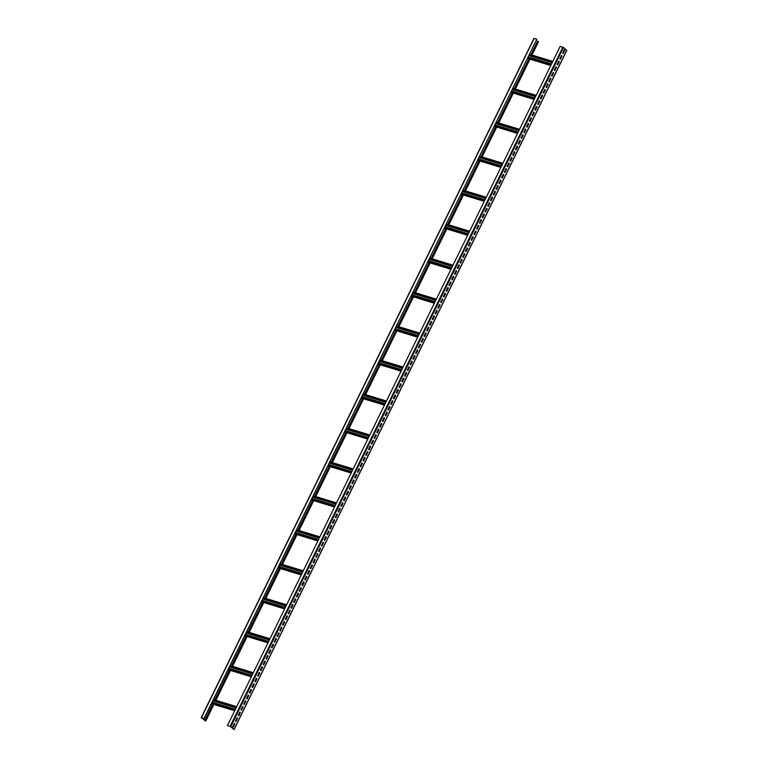 <?xml version="1.0" encoding="UTF-8"?>
<svg xmlns="http://www.w3.org/2000/svg" width="768" height="768" viewBox="0 0 768 768"><rect width="100%" height="100%" fill="white"/><g stroke="black" fill="none" stroke-linecap="round" stroke-linejoin="round"><path stroke-width="1.15" d="M531.302 54.845L537.926 41.328L538.378 41.779M536.39 40.445L537.821 41.549M201.331 717.619L533.952 38.4L536.813 39.216L204.192 718.55L201.437 717.744L205.757 720.998L201.197 717.629L204.192 718.55M538.118 41.395L531.504 54.902M529.488 59.021L514.867 88.867M512.851 92.986L498.23 122.832M496.214 126.941L481.594 156.787M479.568 160.906L464.947 190.752M462.931 194.87L448.31 224.717M446.294 228.826L431.674 258.672M429.658 262.79L415.037 292.637M413.021 296.755L398.4 326.592M396.384 330.71L381.763 360.557M379.747 364.675L365.126 394.522M363.11 398.64L348.49 428.477M346.474 432.595L331.853 462.442M329.837 466.56L315.216 496.406M313.2 500.515L298.579 530.362M296.563 534.48L281.942 564.326M279.926 568.445L265.306 598.291M263.29 602.4L248.669 632.246M246.643 636.365L232.022 666.211M230.006 670.33L215.386 700.176M213.37 704.285L205.373 720.614M536.813 39.216L204.067 718.445M550.886 65.357L527.654 58.291M550.992 65.126L527.76 58.061M566.669 50.381L563.491 47.472L560.198 46.33L227.453 725.558L230.554 726.634L234.048 729.6L230.746 726.701L227.453 725.558M552.826 61.392L529.594 54.326M552.71 61.613L529.478 54.547M236.602 706.886L213.37 699.821M529.286 58.963L514.666 88.81M512.65 92.928L498.029 122.765M496.013 126.883L481.392 156.73M479.376 160.848L464.755 190.694M462.739 194.813L448.118 224.65M446.102 228.768L431.482 258.614M429.466 262.733L414.845 292.579M412.829 296.688L398.208 326.534M396.192 330.653L381.571 360.499M379.555 364.618L364.934 394.464M362.909 398.573L348.288 428.419M346.272 432.538L331.651 462.384M329.635 466.502L315.014 496.339M312.998 500.458L298.378 530.304M296.362 534.422L281.741 564.269M279.725 568.387L265.104 598.224M263.088 602.342L248.467 632.189M246.451 636.307L231.83 666.154M229.814 670.262L215.194 700.109M213.178 704.227L205.171 720.557M251.405 676.656L228.173 669.59M251.52 676.426L228.288 669.37M253.238 672.922L230.006 665.856M253.344 672.691L230.122 665.626M268.042 642.691L244.819 635.635M268.157 642.47L244.925 635.405M269.875 638.957L246.643 631.891M269.99 638.736L246.758 631.67M284.678 608.736L261.456 601.67M284.794 608.506L261.562 601.44M286.512 605.002L263.28 597.936M286.627 604.771L263.395 597.706M301.315 574.771L278.093 567.706M301.43 574.55L278.198 567.485M303.149 571.037L279.917 563.971M303.264 570.806L280.032 563.75M317.962 540.806L294.73 533.75M318.067 540.586L294.835 533.52M319.786 537.072L296.554 530.006M319.901 536.851L296.669 529.786M334.598 506.851L311.366 499.786M334.704 506.621L311.472 499.555M336.422 503.117L313.19 496.051M336.538 502.886L313.306 495.821M351.235 472.886L328.003 465.821M351.341 472.666L328.109 465.6M353.059 469.152L329.837 462.086M353.174 468.922L329.942 461.866M367.872 438.931L344.64 431.866M367.978 438.701L344.755 431.635M369.696 435.187L346.474 428.131M369.811 434.966L346.579 427.901M384.509 404.966L361.277 397.901M384.614 404.736L361.392 397.67M386.333 401.232L363.11 394.166M386.448 401.002L363.216 393.936M403.085 367.046L379.853 359.981M402.979 367.267L379.747 360.202M401.146 371.002L377.914 363.936M401.251 370.781L378.029 363.715M419.722 333.082L396.49 326.016M419.616 333.312L396.384 326.246M417.782 337.046L394.55 329.981M417.898 336.816L394.666 329.75M436.358 299.117L413.126 292.051M436.253 299.347L413.021 292.282M434.419 303.082L411.187 296.016M434.534 302.851L411.302 295.795M452.995 265.162L429.773 258.096M452.89 265.382L429.658 258.317M451.056 269.117L427.824 262.051M451.171 268.896L427.939 261.83M469.632 231.197L446.41 224.131M469.526 231.427L446.294 224.362M467.693 235.162L444.461 228.096M467.808 234.931L444.576 227.866M486.269 197.232L463.046 190.166M486.163 197.462L462.931 190.397M484.33 201.197L461.098 194.131M484.445 200.976L461.213 193.91M502.915 163.277L479.683 156.211M502.8 163.498L479.568 156.432M500.966 167.232L477.744 160.176M501.082 167.011L477.85 159.946M519.552 129.312L496.32 122.246M519.437 129.542L496.205 122.477M517.603 133.277L494.381 126.211M517.718 133.046L494.486 125.981M536.189 95.347L512.957 88.291M536.074 95.578L512.842 88.512M534.24 99.312L511.018 92.246M534.355 99.091L511.123 92.026M234.768 710.621L211.536 703.555M236.707 706.656L213.485 699.59M234.883 710.39L211.651 703.325M233.194 727.21L232.637 726.72L234.298 723.322L234.864 723.811L233.194 727.21M235.968 721.546L235.411 721.066L237.072 717.667L237.638 718.147L235.968 721.546M238.742 715.882L238.186 715.402L239.846 712.003L240.403 712.493L238.742 715.882M241.517 710.227L240.96 709.738L242.621 706.349L243.178 706.829L241.517 710.227M244.291 704.563L243.725 704.083L245.395 700.685L245.952 701.165L244.291 704.563M247.066 698.909L246.499 698.419L248.17 695.021L248.726 695.51L247.066 698.909M249.83 693.245L249.274 692.765L250.934 689.366L251.501 689.846L249.83 693.245M252.605 687.581L252.048 687.101L253.709 683.702L254.275 684.192L252.605 687.581M255.379 681.926L254.822 681.437L256.483 678.048L257.04 678.528L255.379 681.926M258.154 676.262L257.597 675.782L259.258 672.384L259.814 672.864L258.154 676.262M260.928 670.598L260.371 670.118L262.032 666.72L262.589 667.21L260.928 670.598M263.702 664.944L263.136 664.454L264.806 661.066L265.363 661.546L263.702 664.944M266.477 659.28L265.91 658.8L267.581 655.402L268.138 655.891L266.477 659.28M269.242 653.626L268.685 653.136L270.346 649.747L270.912 650.227L269.242 653.626M272.016 647.962L271.459 647.482L273.12 644.083L273.686 644.563L272.016 647.962M274.79 642.298L274.234 641.818L275.894 638.419L276.451 638.909L274.79 642.298M277.565 636.643L277.008 636.154L278.669 632.765L279.226 633.245L277.565 636.643M280.339 630.979L279.773 630.499L281.443 627.101L282 627.581L280.339 630.979M283.114 625.325L282.547 624.835L284.218 621.437L284.774 621.926L283.114 625.325M285.878 619.661L285.322 619.181L286.982 615.782L287.549 616.262L285.878 619.661M288.653 613.997L288.096 613.517L289.757 610.118L290.323 610.608L288.653 613.997M291.427 608.342L290.87 607.853L292.531 604.464L293.088 604.944L291.427 608.342M294.202 602.678L293.645 602.198L295.306 598.8L295.862 599.28L294.202 602.678M296.976 597.024L296.419 596.534L298.08 593.136L298.637 593.626L296.976 597.024M299.75 591.36L299.184 590.88L300.854 587.482L301.411 587.962L299.75 591.36M302.525 585.696L301.958 585.216L303.629 581.818L304.186 582.307L302.525 585.696M305.29 580.042L304.733 579.552L306.394 576.163L306.96 576.643L305.29 580.042M308.064 574.378L307.507 573.898L309.168 570.499L309.734 570.979L308.064 574.378M310.838 568.723L310.282 568.234L311.942 564.835L312.499 565.325L310.838 568.723M313.613 563.059L313.056 562.579L314.717 559.181L315.274 559.661L313.613 563.059M316.387 557.395L315.821 556.915L317.491 553.517L318.048 554.006L316.387 557.395M319.162 551.741L318.595 551.251L320.266 547.862L320.822 548.342L319.162 551.741M321.926 546.077L321.37 545.597L323.03 542.198L323.597 542.678L321.926 546.077M324.701 540.422L324.144 539.933L325.805 536.534L326.371 537.024L324.701 540.422M327.475 534.758L326.918 534.278L328.579 530.88L329.136 531.36L327.475 534.758M330.25 529.094L329.693 528.614L331.354 525.216L331.91 525.706L330.25 529.094M333.024 523.44L332.467 522.95L334.128 519.562L334.685 520.042L333.024 523.44M335.798 517.776L335.232 517.296L336.902 513.898L337.459 514.378L335.798 517.776M338.573 512.122L338.006 511.632L339.677 508.234L340.234 508.723L338.573 512.122M341.338 506.458L340.781 505.978L342.442 502.579L343.008 503.059L341.338 506.458M344.112 500.794L343.555 500.314L345.216 496.915L345.782 497.405L344.112 500.794M346.886 495.139L346.33 494.65L347.99 491.261L348.547 491.741L346.886 495.139M349.661 489.475L349.104 488.995L350.765 485.597L351.322 486.077L349.661 489.475M352.435 483.811L351.869 483.331L353.539 479.933L354.096 480.422L352.435 483.811M355.21 478.157L354.643 477.667L356.314 474.278L356.87 474.758L355.21 478.157M357.974 472.493L357.418 472.013L359.078 468.614L359.645 469.094L357.974 472.493M360.749 466.838L360.192 466.349L361.853 462.95L362.419 463.44L360.749 466.838M363.523 461.174L362.966 460.694L364.627 457.296L365.184 457.776L363.523 461.174M366.298 455.51L365.741 455.03L367.402 451.632L367.958 452.122L366.298 455.51M369.072 449.856L368.515 449.366L370.176 445.978L370.733 446.458L369.072 449.856M371.846 444.192L371.28 443.712L372.95 440.314L373.507 440.794L371.846 444.192M374.621 438.538L374.054 438.048L375.725 434.65L376.282 435.139L374.621 438.538M377.386 432.874L376.829 432.394L378.49 428.995L379.056 429.475L377.386 432.874M380.16 427.21L379.603 426.73L381.264 423.331L381.83 423.821L380.16 427.21M382.934 421.555L382.378 421.066L384.038 417.677L384.595 418.157L382.934 421.555M385.709 415.891L385.152 415.411L386.813 412.013L387.37 412.493L385.709 415.891M388.483 410.237L387.917 409.747L389.587 406.349L390.144 406.838L388.483 410.237M391.258 404.573L390.691 404.093L392.362 400.694L392.918 401.174L391.258 404.573M394.022 398.909L393.466 398.429L395.126 395.03L395.693 395.52L394.022 398.909M396.797 393.254L396.24 392.765L397.901 389.376L398.467 389.856L396.797 393.254M399.571 387.59L399.014 387.11L400.675 383.712L401.232 384.192L399.571 387.59M402.346 381.936L401.789 381.446L403.45 378.048L404.006 378.538L402.346 381.936M405.12 376.272L404.563 375.792L406.224 372.394L406.781 372.874L405.12 376.272M407.894 370.608L407.328 370.128L408.998 366.73L409.555 367.219L407.894 370.608M410.659 364.954L410.102 364.464L411.763 361.075L412.33 361.555L410.659 364.954M413.434 359.29L412.877 358.81L414.538 355.411L415.104 355.891L413.434 359.29M416.208 353.635L415.651 353.146L417.312 349.747L417.869 350.237L416.208 353.635M418.982 347.971L418.426 347.491L420.086 344.093L420.643 344.573L418.982 347.971M421.757 342.307L421.2 341.827L422.861 338.429L423.418 338.918L421.757 342.307M424.531 336.653L423.965 336.163L425.635 332.774L426.192 333.254L424.531 336.653M427.306 330.989L426.739 330.509L428.41 327.11L428.966 327.59L427.306 330.989M430.07 325.325L429.514 324.845L431.174 321.446L431.741 321.936L430.07 325.325M432.845 319.67L432.288 319.181L433.949 315.792L434.515 316.272L432.845 319.67M435.619 314.006L435.062 313.526L436.723 310.128L437.28 310.618L435.619 314.006M438.394 308.352L437.837 307.862L439.498 304.474L440.054 304.954L438.394 308.352M441.168 302.688L440.602 302.208L442.272 298.81L442.829 299.29L441.168 302.688M443.942 297.024L443.376 296.544L445.046 293.146L445.603 293.635L443.942 297.024M446.707 291.37L446.15 290.88L447.811 287.491L448.378 287.971L446.707 291.37M449.482 285.706L448.925 285.226L450.586 281.827L451.152 282.307L449.482 285.706M452.256 280.051L451.699 279.562L453.36 276.163L453.917 276.653L452.256 280.051M455.03 274.387L454.474 273.907L456.134 270.509L456.691 270.989L455.03 274.387M457.805 268.723L457.248 268.243L458.909 264.845L459.466 265.334L457.805 268.723M460.579 263.069L460.013 262.579L461.683 259.19L462.24 259.67L460.579 263.069M463.354 257.405L462.787 256.925L464.458 253.526L465.014 254.006L463.354 257.405M466.118 251.75L465.562 251.261L467.222 247.862L467.789 248.352L466.118 251.75M468.893 246.086L468.336 245.606L469.997 242.208L470.563 242.688L468.893 246.086M471.667 240.422L471.11 239.942L472.771 236.544L473.328 237.034L471.667 240.422M474.442 234.768L473.885 234.278L475.546 230.89L476.102 231.37L474.442 234.768M477.216 229.104L476.65 228.624L478.32 225.226L478.877 225.706L477.216 229.104M479.99 223.45L479.424 222.96L481.094 219.562L481.651 220.051L479.99 223.45M482.755 217.786L482.198 217.306L483.859 213.907L484.426 214.387L482.755 217.786M485.53 212.122L484.973 211.642L486.634 208.243L487.2 208.733L485.53 212.122M488.304 206.467L487.747 205.978L489.408 202.589L489.965 203.069L488.304 206.467M491.078 200.803L490.522 200.323L492.182 196.925L492.739 197.405L491.078 200.803M493.853 195.149L493.296 194.659L494.957 191.261L495.514 191.75L493.853 195.149M496.627 189.485L496.061 189.005L497.731 185.606L498.288 186.086L496.627 189.485M499.402 183.821L498.835 183.341L500.506 179.942L501.062 180.432L499.402 183.821M502.166 178.166L501.61 177.677L503.27 174.288L503.837 174.768L502.166 178.166M504.941 172.502L504.384 172.022L506.045 168.624L506.611 169.104L504.941 172.502M507.715 166.848L507.158 166.358L508.819 162.96L509.376 163.45L507.715 166.848M510.49 161.184L509.933 160.704L511.594 157.306L512.15 157.786L510.49 161.184M513.264 155.52L512.698 155.04L514.368 151.642L514.925 152.131L513.264 155.52M516.038 149.866L515.472 149.376L517.142 145.987L517.699 146.467L516.038 149.866M518.803 144.202L518.246 143.722L519.907 140.323L520.474 140.803L518.803 144.202M521.578 138.538L521.021 138.058L522.682 134.659L523.248 135.149L521.578 138.538M524.352 132.883L523.795 132.394L525.456 129.005L526.013 129.485L524.352 132.883M527.126 127.219L526.57 126.739L528.23 123.341L528.787 123.821L527.126 127.219M529.901 121.565L529.344 121.075L531.005 117.677L531.562 118.166L529.901 121.565M532.675 115.901L532.109 115.421L533.779 112.022L534.336 112.502L532.675 115.901M535.45 110.237L534.883 109.757L536.554 106.358L537.11 106.848L535.45 110.237M538.214 104.582L537.658 104.093L539.318 100.704L539.885 101.184L538.214 104.582M540.989 98.918L540.432 98.438L542.093 95.04L542.659 95.52L540.989 98.918M543.763 93.264L543.206 92.774L544.867 89.376L545.424 89.866L543.763 93.264M546.538 87.6L545.981 87.12L547.642 83.722L548.198 84.202L546.538 87.6M549.312 81.936L548.746 81.456L550.416 78.058L550.973 78.547L549.312 81.936M552.086 76.282L551.52 75.792L553.19 72.403L553.747 72.883L552.086 76.282M554.851 70.618L554.294 70.138L555.955 66.739L556.522 67.219L554.851 70.618M557.626 64.963L557.069 64.474L558.73 61.075L559.296 61.565L557.626 64.963M560.4 59.299L559.843 58.819L561.504 55.421L562.061 55.901L560.4 59.299M563.174 53.635L562.618 53.155L564.278 49.757L564.835 50.246L563.174 53.635M234.259 723.398L234.662 723.754L233.04 727.066M237.034 717.744L237.437 718.09L235.814 721.411M239.808 712.08L240.211 712.426L238.589 715.747M242.582 706.426L242.986 706.771L241.354 710.083M245.357 700.762L245.76 701.107L244.128 704.429M248.131 695.098L248.525 695.453L246.902 698.765M250.906 689.443L251.299 689.789L249.677 693.11M253.67 683.779L254.074 684.125L252.451 687.446M256.445 678.125L256.848 678.47L255.226 681.782M259.219 672.461L259.622 672.806L257.99 676.128M261.994 666.797L262.397 667.142L260.765 670.464M264.768 661.142L265.171 661.488L263.539 664.81M267.542 655.478L267.936 655.824L266.314 659.146M270.307 649.824L270.71 650.17L269.088 653.482M273.082 644.16L273.485 644.506L271.862 647.827M275.856 638.496L276.259 638.842L274.637 642.163M278.63 632.842L279.034 633.187L277.402 636.509M281.405 627.178L281.808 627.523L280.176 630.845M284.179 621.523L284.573 621.869L282.95 625.181M286.954 615.859L287.347 616.205L285.725 619.526M289.718 610.195L290.122 610.541L288.499 613.862M292.493 604.541L292.896 604.886L291.274 608.208M295.267 598.877L295.67 599.222L294.038 602.544M298.042 593.222L298.445 593.568L296.813 596.88M300.816 587.558L301.219 587.904L299.587 591.226M303.59 581.894L303.984 582.24L302.362 585.562M306.355 576.24L306.758 576.586L305.136 579.898M309.13 570.576L309.533 570.922L307.91 574.243M311.904 564.912L312.307 565.267L310.685 568.579M314.678 559.258L315.082 559.603L313.45 562.925M317.453 553.594L317.856 553.939L316.224 557.261M320.227 547.939L320.621 548.285L318.998 551.597M323.002 542.275L323.395 542.621L321.773 545.942M325.766 536.611L326.17 536.966L324.547 540.278M328.541 530.957L328.944 531.302L327.322 534.624M331.315 525.293L331.718 525.638L330.086 528.96M334.09 519.638L334.493 519.984L332.861 523.296M336.864 513.974L337.267 514.32L335.635 517.642M339.638 508.31L340.032 508.666L338.41 511.978M342.403 502.656L342.806 503.002L341.184 506.323M345.178 496.992L345.581 497.338L343.958 500.659M347.952 491.338L348.355 491.683L346.733 494.995M350.726 485.674L351.13 486.019L349.498 489.341M353.501 480.01L353.904 480.355L352.272 483.677M356.275 474.355L356.669 474.701L355.046 478.022M359.04 468.691L359.443 469.037L357.821 472.358M361.814 463.037L362.218 463.382L360.595 466.694M364.589 457.373L364.992 457.718L363.37 461.04M367.363 451.709L367.766 452.054L366.134 455.376M370.138 446.054L370.541 446.4L368.909 449.722M372.912 440.39L373.306 440.736L371.683 444.058M375.686 434.736L376.08 435.082L374.458 438.394M378.451 429.072L378.854 429.418L377.232 432.739M381.226 423.408L381.629 423.754L380.006 427.075M384 417.754L384.403 418.099L382.781 421.421M386.774 412.09L387.178 412.435L385.546 415.757M389.549 406.426L389.952 406.781L388.32 410.093M392.323 400.771L392.717 401.117L391.094 404.438M395.088 395.107L395.491 395.453L393.869 398.774M397.862 389.453L398.266 389.798L396.643 393.11M400.637 383.789L401.04 384.134L399.418 387.456M403.411 378.125L403.814 378.48L402.182 381.792M406.186 372.47L406.589 372.816L404.957 376.138M408.96 366.806L409.354 367.152L407.731 370.474M411.734 361.152L412.128 361.498L410.506 364.81M414.499 355.488L414.902 355.834L413.28 359.155M417.274 349.824L417.677 350.179L416.054 353.491M420.048 344.17L420.451 344.515L418.829 347.837M422.822 338.506L423.226 338.851L421.594 342.173M425.597 332.851L426 333.197L424.368 336.509M428.371 327.187L428.765 327.533L427.142 330.854M431.136 321.523L431.539 321.869L429.917 325.19M433.91 315.869L434.314 316.214L432.691 319.536M436.685 310.205L437.088 310.55L435.466 313.872M439.459 304.55L439.862 304.896L438.23 308.208M442.234 298.886L442.637 299.232L441.005 302.554M445.008 293.222L445.402 293.568L443.779 296.89M447.782 287.568L448.176 287.914L446.554 291.235M450.547 281.904L450.95 282.25L449.328 285.571M453.322 276.25L453.725 276.595L452.102 279.907M456.096 270.586L456.499 270.931L454.867 274.253M458.87 264.922L459.274 265.267L457.642 268.589M461.645 259.267L462.048 259.613L460.416 262.934M464.419 253.603L464.813 253.949L463.19 257.27M467.184 247.949L467.587 248.294L465.965 251.606M469.958 242.285L470.362 242.63L468.739 245.952M472.733 236.621L473.136 236.966L471.514 240.288M475.507 230.966L475.91 231.312L474.278 234.624M478.282 225.302L478.685 225.648L477.053 228.97M481.056 219.638L481.45 219.994L479.827 223.306M483.83 213.984L484.224 214.33L482.602 217.651M486.595 208.32L486.998 208.666L485.376 211.987M489.37 202.666L489.773 203.011L488.15 206.323M492.144 197.002L492.547 197.347L490.915 200.669M494.918 191.338L495.322 191.693L493.69 195.005M497.693 185.683L498.096 186.029L496.464 189.35M500.467 180.019L500.861 180.365L499.238 183.686M503.232 174.365L503.635 174.71L502.013 178.022M506.006 168.701L506.41 169.046L504.787 172.368M508.781 163.037L509.184 163.392L507.562 166.704M511.555 157.382L511.958 157.728L510.326 161.05M514.33 151.718L514.733 152.064L513.101 155.386M517.104 146.064L517.498 146.41L515.875 149.722M519.878 140.4L520.272 140.746L518.65 144.067M522.643 134.736L523.046 135.082L521.424 138.403M525.418 129.082L525.821 129.427L524.198 132.749M528.192 123.418L528.595 123.763L526.963 127.085M530.966 117.763L531.37 118.109L529.738 121.421M533.741 112.099L534.144 112.445L532.512 115.766M536.515 106.435L536.909 106.781L535.286 110.102M539.28 100.781L539.683 101.126L538.061 104.448M542.054 95.117L542.458 95.462L540.835 98.784M544.829 89.462L545.232 89.808L543.61 93.12M547.603 83.798L548.006 84.144L546.374 87.466M550.378 78.134L550.781 78.48L549.149 81.802M553.152 72.48L553.546 72.826L551.923 76.147M555.926 66.816L556.32 67.162L554.698 70.483M558.691 61.152L559.094 61.507L557.472 64.819M561.466 55.498L561.869 55.843L560.246 59.165M564.24 49.834L564.643 50.179L563.011 53.501M538.435 41.664L531.888 55.027M529.872 59.136L515.251 88.982M513.235 93.101L498.614 122.947M496.598 127.066L481.978 156.902M479.962 161.021L465.341 190.867M463.325 194.986L448.704 224.832M446.678 228.95L432.058 258.787M430.042 262.906L415.421 292.752M413.405 296.87L398.784 326.717M396.768 330.826L382.147 360.672M380.131 364.79L365.51 394.637M363.494 398.755L348.874 428.602M346.858 432.71L332.237 462.557M330.221 466.675L315.6 496.522M313.584 500.64L298.963 530.486M296.947 534.595L282.326 564.442M280.31 568.56L265.69 598.406M263.674 602.525L249.053 632.362M247.037 636.48L232.416 666.326M230.4 670.445L215.779 700.291M213.754 704.41L205.68 720.883M534.163 38.41L201.418 717.638M236.256 707.587L213.024 700.522L236.266 707.568M236.074 707.962L212.842 700.896M235.411 709.315L212.179 702.25M235.094 709.958L211.862 702.893M552.643 61.757L529.411 54.691M552.365 62.323L529.142 55.258L552.374 62.304M552.182 62.688L528.96 55.632M551.52 64.051L528.288 56.986M551.203 64.694L527.971 57.629M236.534 707.021L213.302 699.955M550.819 65.491L527.587 58.426M537.446 41.366L530.909 54.72M528.883 58.838L514.262 88.685M512.246 92.803L497.626 122.65M495.61 126.768L480.989 156.605M478.973 160.723L464.352 190.57M462.336 194.688L447.715 224.534M445.699 228.643L431.078 258.49M429.062 262.608L414.442 292.454M412.426 296.573L397.805 326.419M395.789 330.528L381.168 360.374M379.152 364.493L364.531 394.339M362.515 398.458L347.894 428.294M345.878 432.413L331.258 462.259M329.242 466.378L314.621 496.224M312.605 500.342L297.984 530.179M295.958 534.298L281.338 564.144M279.322 568.262L264.701 598.109M262.685 602.218L248.064 632.064M246.048 636.182L231.427 666.029M229.411 670.147L214.79 699.994M212.774 704.102L204.701 720.586M537.773 41.53L531.254 54.835M529.238 58.944L514.618 88.79M512.602 92.909L497.981 122.755M495.965 126.874L481.344 156.71M479.328 160.829L464.707 190.675M462.691 194.794L448.07 224.64M446.054 228.758L431.434 258.595M429.418 262.714L414.797 292.56M412.771 296.678L398.15 326.525M396.134 330.634L381.514 360.48M379.498 364.598L364.877 394.445M362.861 398.563L348.24 428.41M346.224 432.518L331.603 462.365M329.587 466.483L314.966 496.33M312.95 500.448L298.33 530.285M296.314 534.403L281.693 564.25M279.677 568.368L265.056 598.214M263.04 602.333L248.419 632.17M246.403 636.288L231.782 666.134M229.766 670.253L215.146 700.099M213.13 704.208L205.018 720.758M251.338 676.79L228.115 669.725L251.328 676.81M251.731 676.003L228.499 668.938M252.048 675.35L228.816 668.294M252.71 673.997L229.478 666.931M252.893 673.622L229.661 666.557M253.171 673.056L229.939 665.99M267.974 642.835L244.752 635.77M268.368 642.038L245.136 634.973M268.685 641.395L245.453 634.33M269.347 640.032L246.115 632.966M269.53 639.658L246.298 632.602L269.539 639.648M269.808 639.091L246.576 632.035M261.379 601.824L284.611 608.89L261.389 601.805M285.005 608.074L261.773 601.018M285.322 607.43L262.09 600.365M285.984 606.077L262.752 599.011M286.166 605.702L262.934 598.637M286.445 605.136L263.213 598.07M301.258 574.906L278.026 567.84L301.248 574.925M301.642 574.118L278.41 567.053M301.958 573.475L278.726 566.41M302.621 572.112L279.389 565.046M302.803 571.738L279.571 564.672M303.082 571.171L279.85 564.106M317.894 540.95L294.662 533.885L317.885 540.97M318.278 540.154L295.046 533.088M318.595 539.51L295.363 532.445M319.258 538.147L296.035 531.082M319.44 537.782L296.218 530.717M319.718 537.216L296.486 530.15M334.531 506.986L311.299 499.92L334.522 507.005M334.915 506.198L311.683 499.133M335.232 505.546L312 498.48M335.894 504.192L312.672 497.126M336.077 503.818L312.854 496.752L336.086 503.798M336.355 503.251L313.133 496.186M351.168 473.021L327.936 465.965L351.158 473.04M351.552 472.234L328.32 465.168M351.869 471.59L328.637 464.525M352.531 470.227L329.309 463.162M352.723 469.853L329.491 462.787M352.992 469.286L329.77 462.221M367.805 439.066L344.573 432M368.189 438.269L344.957 431.203M368.506 437.626L345.274 430.56M369.178 436.262L345.946 429.206M369.36 435.898L346.128 428.832L369.36 435.878M369.629 435.331L346.406 428.266M361.2 398.054L384.432 405.12L361.21 398.035M384.826 404.314L361.603 397.248M385.142 403.661L361.91 396.595M385.814 402.307L362.582 395.242M385.997 401.933L362.765 394.867L386.006 401.914M386.275 401.366L363.043 394.301M402.912 367.402L379.68 360.336M401.078 371.146L377.846 364.08L401.069 371.155M401.462 370.349L378.24 363.283M401.779 369.706L378.557 362.64M402.451 368.342L379.219 361.277M402.634 367.968L379.402 360.902L402.643 367.949M419.549 333.446L396.317 326.381M394.474 330.134L417.706 337.2L394.483 330.115M418.099 336.384L394.877 329.318M418.416 335.741L395.194 328.675M419.088 334.387L395.856 327.322M419.27 334.013L396.038 326.947L419.28 333.994M436.186 299.482L412.954 292.416M434.352 303.216L411.12 296.15L434.342 303.235M434.746 302.429L411.514 295.363M435.062 301.776L411.83 294.72M435.725 300.422L412.493 293.357M435.907 300.048L412.675 292.982M452.822 265.517L429.59 258.461M450.989 269.261L427.757 262.195M451.382 268.464L428.15 261.398M451.699 267.821L428.467 260.755M452.362 266.458L429.13 259.392M452.544 266.083L429.312 259.027L452.554 266.074M469.459 231.562L446.227 224.496M467.626 235.296L444.394 228.23L467.616 235.315M468.019 234.499L444.787 227.443M468.336 233.856L445.104 226.79M468.998 232.502L445.766 225.437M445.958 225.043L469.19 232.109L445.949 225.062M486.096 197.597L462.864 190.531M484.262 201.331L461.04 194.266M484.656 200.544L461.424 193.478M484.973 199.891L461.741 192.835M485.635 198.538L462.403 191.472M485.818 198.163L462.586 191.098L485.827 198.144M502.733 163.642L479.501 156.576M477.667 160.33L500.89 167.395L477.677 160.31M501.293 166.579L478.061 159.514M501.61 165.936L478.378 158.87M502.272 164.573L479.04 157.507M479.232 157.123L502.464 164.189L479.222 157.142M519.37 129.677L496.138 122.611M517.536 133.411L494.314 126.346M517.93 132.614L494.698 125.558M518.246 131.971L495.014 124.906M518.909 130.618L495.677 123.552M519.091 130.243L495.859 123.178M536.006 95.712L512.774 88.646M534.182 99.446L510.95 92.381L534.173 99.466M534.566 98.659L511.334 91.594M534.883 98.016L511.651 90.95M535.546 96.653L512.314 89.587M535.728 96.278L512.506 89.213M234.701 710.755L211.469 703.69M566.726 50.266L233.981 729.494M563.491 47.472L230.746 726.701M562.858 47.136L230.102 726.365M205.757 720.998L213.869 704.438M215.885 700.32L230.506 670.474M232.522 666.355L247.142 636.518M249.158 632.4L263.779 602.554M265.795 598.435L280.416 568.589M282.432 564.48L297.053 534.634M299.069 530.515L313.69 500.669M315.706 496.55L330.326 466.704M332.342 462.595L346.963 432.749M348.979 428.63L363.6 398.784M365.616 394.666L380.237 364.819M382.253 360.71L396.874 330.864M398.89 326.746L413.51 296.899M415.526 292.781L430.147 262.944M432.173 258.826L446.794 228.979M448.81 224.861L463.43 195.014M465.446 190.896L480.067 161.059M482.083 156.941L496.704 127.094M498.72 122.976L513.341 93.13M515.357 89.021L529.978 59.174M531.994 55.056L538.502 41.77M201.197 717.629L533.952 38.4M550.81 65.51L527.578 58.445M252.902 673.603L229.67 666.538M267.965 642.845L244.742 635.789M286.176 605.683L262.944 598.618M302.813 571.718L279.581 564.653M319.45 537.763L296.218 530.698M352.723 469.834L329.501 462.768M367.795 439.085L344.563 432.019M435.917 300.029L412.685 292.963M450.979 269.27L427.747 262.214M484.253 201.35L461.03 194.285M517.536 133.43L494.304 126.365M519.101 130.224L495.869 123.158M535.738 96.259L512.506 89.194M234.691 710.774L211.469 703.709M566.803 50.371L234.048 729.6"/></g></svg>
